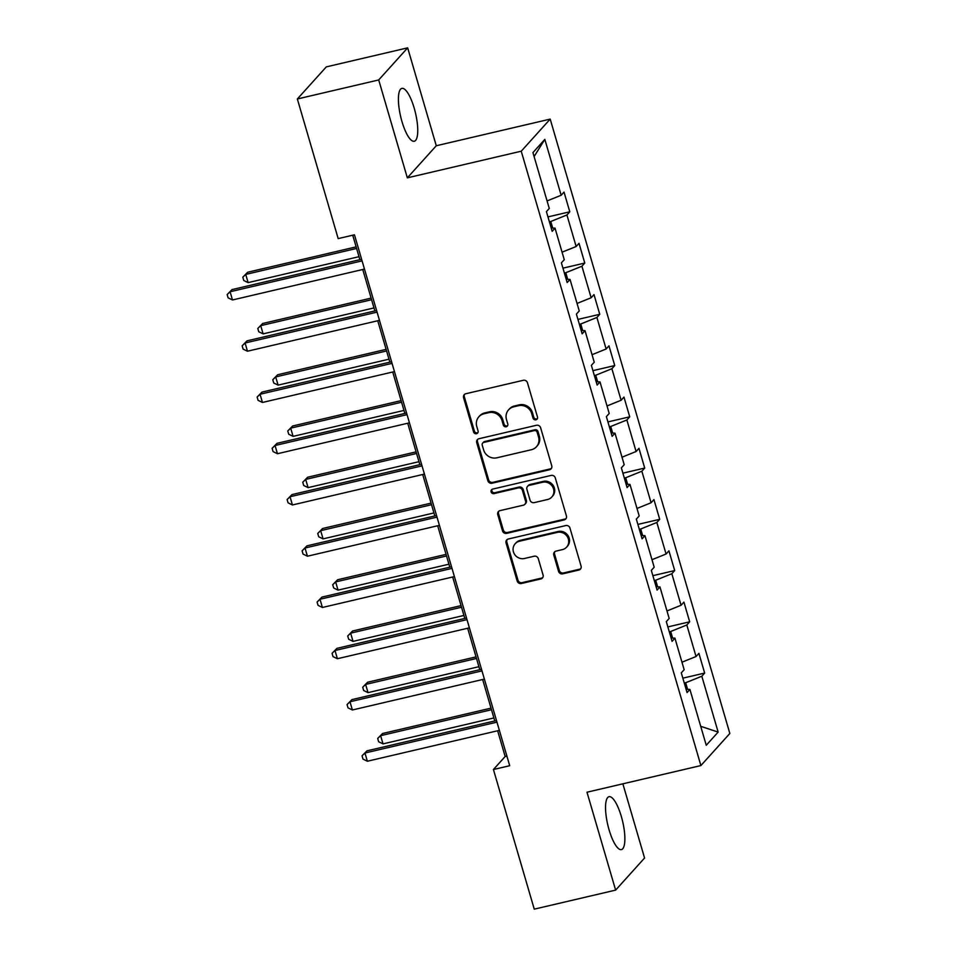 <?xml version="1.0" encoding="UTF-8"?>
<svg xmlns="http://www.w3.org/2000/svg" width="957" height="957" viewBox="0 0 957 957"><rect width="100%" height="100%" fill="white"/><g stroke="black" fill="none" stroke-linecap="round" stroke-linejoin="round"><path stroke-width="1.44" d="M535.908 419.812A2.393 2.249 -138 0 0 537.487 417.025L527.463 382.764A3.421 3.218 -138 0 0 523.323 380.288L465.832 393.734A3.421 3.218 -138 0 0 463.583 397.705L473.595 431.966A2.393 2.249 -138 0 0 477.615 433.054A2.393 2.249 -138 0 0 478.069 430.925L476.777 426.487A10.934 10.3 -138 0 1 478.871 416.774A10.934 10.3 -138 0 1 483.979 413.783L488.776 412.658A10.934 10.3 -138 0 1 502.006 420.59L503.31 425.028A2.393 2.249 -138 0 0 507.318 426.104A2.393 2.249 -138 0 0 507.784 423.975L506.48 419.537A10.934 10.3 -138 0 1 508.586 409.823A10.934 10.3 -138 0 1 513.682 406.833L518.479 405.708A10.934 10.3 -138 0 1 531.721 413.639L533.013 418.077A2.393 2.249 -138 0 0 535.908 419.812M508.586 409.823L509.363 408.962A10.934 10.3 -138 0 1 514.471 405.959L519.256 404.847A10.934 10.3 -138 0 1 532.499 412.766L533.791 417.204A2.393 2.249 -138 0 0 537.356 418.664M464.671 394.272A3.421 3.218 -138 0 0 464.36 396.844L474.385 431.105A2.393 2.249 -138 0 0 477.938 432.564M478.871 416.774L479.66 415.912A10.934 10.3 -138 0 1 484.756 412.91L489.553 411.797A10.934 10.3 -138 0 1 502.796 419.716L504.088 424.154A2.393 2.249 -138 0 0 507.653 425.614M621.308 816.381A27.167 7.62 76.8 0 0 609.011 796.702A27.167 7.62 76.8 0 0 609.107 829.91A27.167 7.62 76.8 0 0 621.392 849.589A27.167 7.62 76.8 0 0 621.308 816.381M414.178 108.057A27.167 7.62 76.8 0 0 401.892 88.379A27.167 7.62 76.8 0 0 401.976 121.587A27.167 7.62 76.8 0 0 414.261 141.265A27.167 7.62 76.8 0 0 414.178 108.057M558.553 571.365A3.421 3.218 -138 0 0 562.692 573.841L578.829 570.061A3.421 3.218 -138 0 0 581.078 566.089L569.953 528.037A3.421 3.218 -138 0 0 565.814 525.56L508.311 539.018A3.421 3.218 -138 0 0 506.062 542.99L517.187 581.043A3.421 3.218 -138 0 0 521.326 583.519L540.813 578.961A3.421 3.218 -138 0 0 543.062 574.99L538.301 558.697A3.421 3.218 -138 0 0 534.162 556.22L524.496 558.481A9.139 8.613 -138 0 1 515.189 543.732A9.139 8.613 -138 0 1 519.46 541.231L557.309 532.379A9.139 8.613 -138 0 1 566.616 547.129A9.139 8.613 -138 0 1 562.357 549.629L556.041 551.1A3.421 3.218 -138 0 0 553.792 555.072L558.553 571.365L559.343 570.492A3.421 3.218 -138 0 0 563.47 572.968L579.607 569.2A3.421 3.218 -138 0 0 580.767 568.661M586.988 792.217L615.626 890.118L534.257 909.15L493.429 769.524L509.71 765.72L354.449 234.8L338.18 238.604L297.352 98.978L378.709 79.945L407.335 177.846L521.242 151.206L700.895 765.564L586.988 792.217M549.497 469.767A3.421 3.218 -138 0 0 551.746 465.796L540.621 427.743A3.421 3.218 -138 0 0 536.482 425.267L478.99 438.725A3.421 3.218 -138 0 0 476.73 442.696L487.867 480.749A3.421 3.218 -138 0 0 491.994 483.225L549.497 469.767L550.275 468.906A3.421 3.218 -138 0 0 551.447 468.368M555.287 477.89L566.412 515.943A3.421 3.218 -138 0 1 564.163 519.914L506.66 533.372A3.421 3.218 -138 0 1 502.521 530.896L497.76 514.603A3.421 3.218 -138 0 1 500.009 510.631L523.335 505.176A3.421 3.218 -138 0 0 525.584 501.205L522.426 490.403A3.421 3.218 -138 0 0 518.287 487.926L494.015 493.609A2.393 2.249 -138 0 1 491.575 489.745A2.393 2.249 -138 0 1 492.688 489.087L551.148 475.414A3.421 3.218 -138 0 1 555.287 477.89M521.242 151.206L550.191 119.111L729.844 733.469L700.895 765.564M682.843 678.166L704.663 673.07L698.897 653.356L696.05 656.526L686.827 624.981L689.674 621.811L683.92 602.109L681.061 605.267L671.838 573.733L674.697 570.563L668.931 550.849L666.072 554.019L656.849 522.474L659.708 519.316L653.942 499.602L651.083 502.76L641.86 471.227L644.719 468.057L638.953 448.343L636.094 451.513L626.871 419.979L629.73 416.809L623.964 397.095L621.105 400.265L611.894 368.72L614.741 365.562L608.975 345.848L606.128 349.006L596.905 317.473L599.752 314.303L593.998 294.589L591.139 297.759L581.916 266.213L584.775 263.055L579.009 243.341L576.15 246.511L566.927 214.966L569.786 211.796L564.02 192.094L561.161 195.252L544.832 139.399L532.941 152.594L549.27 208.435L546.411 211.605L552.177 231.319L555.036 228.149L551.208 227.993M704.663 673.07L701.816 676.228L718.145 732.081L706.254 745.264L689.913 689.423L687.066 692.581L681.3 672.867L684.159 669.709L674.936 638.163L672.077 641.334L666.311 621.619L669.17 618.449L659.947 586.916L657.088 590.086L651.322 570.372L654.181 567.202L644.958 535.657L642.099 538.827L636.333 519.113L639.192 515.955L629.969 484.409L627.11 487.58L621.356 467.865L624.203 464.695L614.98 433.162L612.133 436.32L606.367 416.618L609.214 413.448L599.991 381.903L597.144 385.073L591.378 365.359L594.237 362.201L585.014 330.655L582.155 333.826L576.389 314.111L579.248 310.941L570.025 279.408L567.166 282.566L561.4 262.852L564.259 259.694L555.036 228.149M672.604 638.068L670.678 631.5L669.29 631.823M681.958 662.208L696.05 656.526M670.678 631.5L686.827 624.981M674.936 638.163L671.108 637.996M657.615 586.808L655.689 580.241L654.313 580.564M666.969 610.949L681.061 605.267M655.689 580.241L671.838 573.733M659.947 586.916L656.119 586.749M642.626 535.561L640.7 528.994L639.324 529.317M651.992 559.701L666.072 554.019M640.7 528.994L656.849 522.474M644.958 535.657L641.13 535.501M627.636 484.314L625.711 477.746L624.335 478.069M637.003 508.454L651.083 502.76M625.711 477.746L641.86 471.227M629.969 484.409L626.141 484.242M612.647 433.054L610.733 426.487L609.346 426.81M622.014 457.195L636.094 451.513M610.733 426.487L626.871 419.979M614.98 433.162L611.152 432.995M597.658 381.807L595.744 375.24L594.357 375.563M607.025 405.947L621.105 400.265M595.744 375.24L611.894 368.72M599.991 381.903L596.163 381.747M582.669 330.56L580.755 323.98L579.368 324.303M592.036 354.688L606.128 349.006M580.755 323.98L596.905 317.473M585.014 330.655L581.174 330.488M567.692 279.3L565.766 272.733L564.391 273.056M577.047 303.441L591.139 297.759M565.766 272.733L581.916 266.213M570.025 279.408L566.197 279.241M552.703 228.053L550.777 221.486L549.402 221.809M562.07 252.193L576.15 246.511M550.777 221.486L566.927 214.966M547.081 200.934L561.161 195.252M534.102 156.553L544.832 139.399M407.335 177.846L436.284 145.751L407.658 47.85L378.709 79.945M407.658 47.85L326.301 66.882L297.352 98.978M615.626 890.118L644.563 858.022L622.863 783.819M436.284 145.751L550.191 119.111M497.64 730.753L505.164 756.509L493.429 769.524M352.726 235.207L359.88 259.682M362.751 269.491L374.869 310.929M377.74 320.739L389.858 362.177M392.729 371.998L404.847 413.436M407.718 423.245L419.836 464.683M422.707 474.493L434.813 515.931M437.684 525.752L449.802 567.19M452.673 576.999L464.791 618.437M467.662 628.259L479.78 669.685M482.651 679.506L494.769 720.944M687.581 689.315L685.667 682.748L684.279 683.071M700.703 726.303L718.145 732.081M685.667 682.748L701.816 676.228M689.913 689.423L686.085 689.255M506.899 756.102L505.164 756.509M547.966 216.904L569.786 211.796M562.955 268.151L584.775 263.055M577.944 319.411L599.752 314.303M592.921 370.658L614.741 365.562M607.91 421.917L629.73 416.809M622.899 473.165L644.719 468.057M637.888 524.412L659.708 519.316M652.877 575.671L674.697 570.563M667.866 626.919L689.674 621.811M477.818 439.263A3.421 3.218 -138 0 0 477.519 441.823L488.644 479.876A3.421 3.218 -138 0 0 492.783 482.352L550.275 468.906M537.188 432.337A2.393 2.249 -138 0 0 534.293 430.602L483.823 442.409A2.393 2.249 -138 0 0 482.244 445.196L483.608 449.874A10.934 10.3 -138 0 0 496.85 457.805L531.35 449.73A10.934 10.3 -138 0 0 536.458 446.74A10.934 10.3 -138 0 0 538.552 437.014L537.188 432.337L537.966 431.475A2.393 2.249 -138 0 0 535.071 429.741L534.293 430.602M482.699 443.067L483.488 442.206A2.393 2.249 -138 0 1 484.601 441.548L535.071 429.741M536.458 446.74L537.236 445.866A10.934 10.3 -138 0 0 539.341 436.153L538.552 437.014M537.966 431.475L539.341 436.153M498.848 511.17A3.421 3.218 -138 0 0 498.549 513.742L503.31 530.022A3.421 3.218 -138 0 0 507.449 532.499L564.941 519.053A3.421 3.218 -138 0 0 566.101 518.515M524.926 504.243L525.716 503.382A3.421 3.218 -138 0 0 526.362 500.344L523.204 489.541A3.421 3.218 -138 0 0 519.065 487.065L494.793 492.735L494.015 493.609M492.03 489.374A2.393 2.249 -138 0 0 494.793 492.735M547.536 499.518A9.139 8.613 -138 0 0 552.476 486.515A9.139 8.613 -138 0 0 542.487 482.268L529.149 485.39A3.421 3.218 -138 0 0 526.9 489.362L530.058 500.164A3.421 3.218 -138 0 0 534.197 502.64L547.536 499.518M551.794 497.018L552.584 496.145A9.139 8.613 -138 0 0 543.265 481.395L542.487 482.268M527.558 486.323L528.336 485.45A3.421 3.218 -138 0 1 529.927 484.517L543.265 481.395M554.881 551.639A3.421 3.218 -138 0 0 554.582 554.211L559.343 570.492M566.616 547.129L567.405 546.256A9.139 8.613 -138 0 0 558.087 531.506L557.309 532.379M515.189 543.732L515.967 542.87A9.139 8.613 -138 0 1 520.237 540.358L558.087 531.506M507.15 539.557A3.421 3.218 -138 0 0 506.839 542.117L517.976 580.169A3.421 3.218 -138 0 0 522.103 582.646L541.59 578.088A3.421 3.218 -138 0 0 542.751 577.55M356.136 246.87L247.684 272.231L245.734 274.408L248.126 282.614L359.007 256.679M356.602 248.461L245.734 274.408L242.803 277.207L247.684 272.231M248.126 282.614L243.772 280.497L242.803 277.207M361.614 259.275L232.037 289.588L230.087 291.753L362.081 260.878M232.479 299.972L228.125 297.842L227.156 294.553L230.087 291.753L232.479 299.972L364.485 269.084M227.156 294.553L232.037 289.588M371.125 298.117L262.673 323.49L260.723 325.655L263.115 333.873L373.996 307.927M371.591 299.72L260.723 325.655L257.792 328.454L262.673 323.49M263.115 333.873L258.749 331.744L257.792 328.454M386.114 349.365L277.662 374.737L275.7 376.914L278.104 385.121L388.985 359.186M386.58 350.968L275.7 376.914L272.781 379.714L277.662 374.737M278.104 385.121L273.738 382.991L272.781 379.714M376.591 310.523L247.026 340.836L245.076 343.001L377.07 312.126M247.468 351.219L243.102 349.09L242.145 345.812L245.076 343.001L247.468 351.219L379.462 320.344M242.145 345.812L247.026 340.836M391.58 361.77L262.015 392.083L260.053 394.26L392.047 363.373M262.457 402.466L258.091 400.349L257.134 397.059L260.053 394.26L262.457 402.466L394.451 371.591M257.134 397.059L262.015 392.083M401.103 400.624L292.651 425.997L290.689 428.162L293.093 436.368L403.974 410.433M401.569 402.227L290.689 428.162L287.77 430.961L292.651 425.997M293.093 436.368L288.727 434.251L287.77 430.961M416.08 451.871L307.64 477.244L305.678 479.409L308.082 487.627L418.951 461.681M416.558 453.474L305.678 479.409L302.759 482.22L307.64 477.244M308.082 487.627L303.716 485.498L302.759 482.22M431.069 503.119L322.617 528.491L320.667 530.668L323.071 538.875L433.94 512.94M431.535 504.722L320.667 530.668L317.736 533.468L322.617 528.491M323.071 538.875L318.705 536.757L317.736 533.468M406.569 413.029L277.004 443.342L275.042 445.507L407.036 414.632M277.446 453.726L273.08 451.596L272.123 448.307L275.042 445.507L277.446 453.726L409.44 422.838M272.123 448.307L277.004 443.342M421.558 464.277L291.993 494.59L290.031 496.755L422.025 465.88M292.435 504.973L288.069 502.844L287.112 499.566L290.031 496.755L292.435 504.973L424.43 474.098M287.112 499.566L291.993 494.59M436.548 515.536L306.97 545.849L305.02 548.014L437.014 517.127M307.424 556.22L303.058 554.103L302.101 550.813L305.02 548.014L307.424 556.22L439.419 525.345M302.101 550.813L306.97 545.849M446.058 554.378L337.606 579.751L335.656 581.916L338.048 590.134L448.929 564.187M446.524 555.981L335.656 581.916L332.725 584.715L337.606 579.751M338.048 590.134L333.694 588.005L332.725 584.715M451.537 566.783L321.959 597.096L320.009 599.261L452.003 568.386M322.401 607.48L318.047 605.35L317.078 602.073L320.009 599.261L322.401 607.48L454.408 576.592M317.078 602.073L321.959 597.096M461.047 605.625L352.595 630.998L350.645 633.163L353.037 641.381L463.918 615.447M461.513 607.228L350.645 633.163L347.714 635.974L352.595 630.998M353.037 641.381L348.671 639.252L347.714 635.974M466.514 618.031L336.948 648.344L334.998 650.521L466.992 619.634M337.39 658.727L333.024 656.61L332.067 653.32L334.998 650.521L337.39 658.727L469.385 627.852M332.067 653.32L336.948 648.344M476.036 656.873L367.584 682.245L365.622 684.422L368.026 692.629L478.907 666.694M476.502 658.476L365.622 684.422L362.703 687.222L367.584 682.245M368.026 692.629L363.66 690.511L362.703 687.222M481.503 669.29L351.937 699.603L349.975 701.768L481.969 670.893M352.379 709.986L348.013 707.857L347.056 704.567L349.975 701.768L352.379 709.986L484.374 679.099M347.056 704.567L351.937 699.603M491.025 708.132L382.573 733.505L380.611 735.67L383.015 743.888L493.896 717.941M491.491 709.735L380.611 735.67L377.692 738.469L382.573 733.505M383.015 743.888L378.649 741.759L377.692 738.469M496.492 720.537L366.926 750.85L364.964 753.015L496.958 722.14M367.368 761.234L363.002 759.104L362.045 755.827L364.964 753.015L367.368 761.234L499.363 730.358M362.045 755.827L366.926 750.85M532.499 412.766L531.721 413.639M519.256 404.847L518.479 405.708M514.471 405.959L513.682 406.833M504.088 424.154L503.31 425.028M502.796 419.716L502.006 420.59M489.553 411.797L488.776 412.658M484.756 412.91L483.979 413.783M474.385 431.105L473.595 431.966M464.36 396.844L463.583 397.705M533.791 417.204L533.013 418.077M492.783 482.352L491.994 483.225M488.644 479.876L487.867 480.749M477.519 441.823L476.73 442.696M484.601 441.548L483.823 442.409M564.941 519.053L564.163 519.914M507.449 532.499L506.66 533.372M503.31 530.022L502.521 530.896M498.549 513.742L497.76 514.603M526.362 500.344L525.584 501.205M523.204 489.541L522.426 490.403M519.065 487.065L518.287 487.926M529.927 484.517L529.149 485.39M554.582 554.211L553.792 555.072M520.237 540.358L519.46 541.231M541.59 578.088L540.813 578.961M522.103 582.646L521.326 583.519M517.976 580.169L517.187 581.043M506.839 542.117L506.062 542.99M579.607 569.2L578.829 570.061M563.47 572.968L562.692 573.841"/></g></svg>
